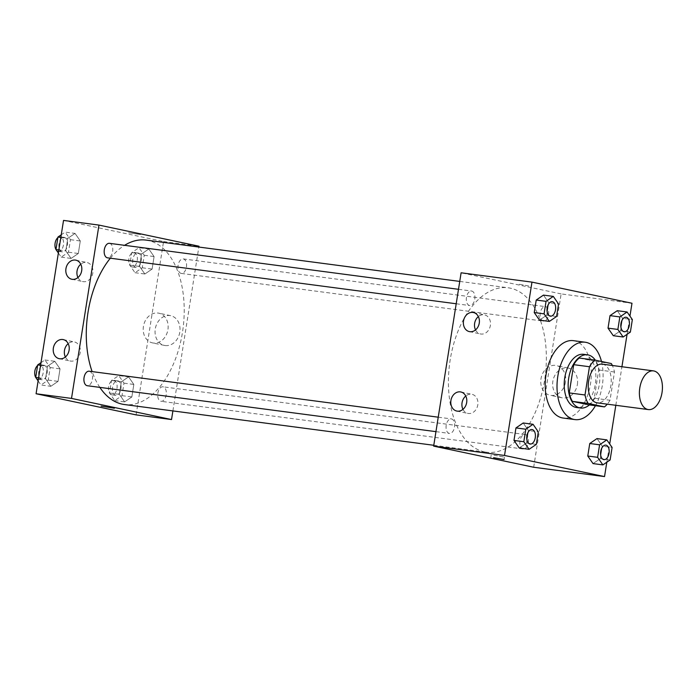 <?xml version="1.0" encoding="UTF-8"?>
<svg xmlns="http://www.w3.org/2000/svg" width="697" height="697" viewBox="0 0 697 697"><rect width="100%" height="100%" fill="white"/><g stroke="black" fill="none" stroke-linecap="round" stroke-linejoin="round"><path stroke-width="0.52" stroke-dasharray="3.48 2.61" d="M602.286 364.156A19.516 11.335 -82.5 0 1 610.973 384.979A19.516 11.335 -82.5 0 1 597.19 402.849M579.277 358.04L595.578 361.482A26.207 15.221 -82.5 0 1 598.732 369.941L594.253 398.196L610.006 400.27L614.475 372.015A26.207 15.221 -82.5 0 0 612.358 365.481M610.006 400.27A26.207 15.221 -82.5 0 1 607.261 404.173M594.253 398.196A26.207 15.221 -82.5 0 1 588.712 404.818M589.401 404.905A26.826 15.587 97.5 0 0 595.308 360.175M583.563 354.311A26.826 15.587 -82.5 0 1 595.508 382.941A26.826 15.587 -82.5 0 1 576.55 407.51M598.732 369.941L614.475 372.015M595.578 361.482L611.321 363.555M601.476 361.473A39.023 22.67 -82.5 0 1 595.447 405.698M573.343 340.659A39.023 22.67 -82.5 0 1 590.725 382.313A39.023 22.67 -82.5 0 1 563.15 418.043M606.808 462.216L609.692 443.989M615.817 405.297L621.924 366.744M627.065 334.333L629.949 316.107M536.324 444.372L526.488 443.074L519.239 448.005L526.488 443.074L528.465 430.563L523.203 422.992L528.465 430.563L538.311 431.861M556.581 316.49L546.736 315.192L539.495 320.123L546.736 315.192L548.722 302.681L543.46 295.11L548.722 302.681L558.558 303.979M630.376 332.077L620.53 330.779L613.29 335.71L620.53 330.779L622.508 318.268L617.254 310.696L622.508 318.268L632.353 319.566M610.119 459.959L600.274 458.661L593.034 463.592L600.274 458.661L602.26 446.15L596.998 438.579L602.26 446.15L612.097 447.448M528.718 285.97L518.272 284.115L528.718 285.979M533.675 467.251L561.129 293.916L631.987 303.247M561.129 293.916L461.109 272.788M577.369 384.535A15.186 12.346 -78.1 0 0 568.255 368.06A15.186 12.346 -78.1 0 0 553.035 380.362A15.186 12.346 -78.1 0 0 561.974 397.778A15.186 12.346 -78.1 0 0 577.369 384.535M565.502 382.026A15.186 12.346 101.9 0 1 550.107 395.269A15.186 12.346 101.9 0 1 541.16 377.852A15.186 12.346 101.9 0 1 556.389 365.55A15.186 12.346 101.9 0 1 565.502 382.026M494.007 455.263L504.454 457.119L494.007 455.263M475.537 329.899A9.758 7.937 -78.1 0 0 480.486 333.959A9.758 7.937 -78.1 0 0 490.261 326.048A9.758 7.937 -78.1 0 0 484.52 314.87A9.758 7.937 -78.1 0 0 478.351 316.577M462.956 409.348A9.758 7.937 -78.1 0 0 467.905 413.399A9.758 7.937 -78.1 0 0 477.68 405.497A9.758 7.937 -78.1 0 0 471.939 394.31A9.758 7.937 -78.1 0 0 465.77 396.018M525.303 434.527A7.319 4.252 -82.5 0 1 528.352 442.473A7.319 4.252 -82.5 0 1 523.203 449.007A7.319 4.252 -82.5 0 1 519.945 441.201A7.319 4.252 -82.5 0 1 525.12 434.501A7.319 4.252 -82.5 0 1 525.303 434.527M469.482 305.504A7.319 4.252 -82.5 0 1 466.432 297.567A7.319 4.252 -82.5 0 1 471.581 291.032A7.319 4.252 -82.5 0 1 474.84 298.839A7.319 4.252 -82.5 0 1 469.665 305.539A7.319 4.252 -82.5 0 1 469.482 305.504M449.225 433.386A7.319 4.252 -82.5 0 1 446.176 425.449A7.319 4.252 -82.5 0 1 451.325 418.906A7.319 4.252 -82.5 0 1 454.583 426.721A7.319 4.252 -82.5 0 1 449.417 433.421A7.319 4.252 -82.5 0 1 449.225 433.386M543.268 321.09A7.319 4.252 -82.5 0 1 540.227 313.153A7.319 4.252 -82.5 0 1 545.368 306.619A7.319 4.252 -82.5 0 1 548.626 314.425A7.319 4.252 -82.5 0 1 543.46 321.125A7.319 4.252 -82.5 0 1 543.268 321.09M484.432 451.874A82.926 48.18 -82.5 0 1 449.879 361.882A82.926 48.18 -82.5 0 1 508.226 287.8A82.926 48.18 -82.5 0 1 545.159 376.31A82.926 48.18 -82.5 0 1 486.558 452.24A82.926 48.18 -82.5 0 1 484.432 451.874M99.828 387.366A82.926 48.18 -82.5 0 1 92.126 371.597M110.335 258.204A82.926 48.18 -82.5 0 1 124.58 245.318M146.074 240.099A82.926 48.18 -82.5 0 1 183.015 328.609A82.926 48.18 -82.5 0 1 124.415 404.53M163.159 386.826A7.319 4.252 97.5 0 0 162.967 386.8A7.319 4.252 97.5 0 0 157.801 393.491A7.319 4.252 97.5 0 0 161.059 401.306A7.319 4.252 97.5 0 0 166.208 394.772A7.319 4.252 97.5 0 0 163.159 386.826M109.429 243.323A7.319 4.252 -82.5 0 1 112.687 251.138A7.319 4.252 -82.5 0 1 107.521 257.838M89.181 371.205A7.319 4.252 -82.5 0 1 92.44 379.02A7.319 4.252 -82.5 0 1 87.264 385.72M181.124 273.39A7.319 4.252 -82.5 0 1 178.075 265.452A7.319 4.252 -82.5 0 1 183.224 258.918A7.319 4.252 -82.5 0 1 186.482 266.724A7.319 4.252 -82.5 0 1 181.316 273.424A7.319 4.252 -82.5 0 1 181.124 273.39M172.9 410.916L198.845 247.052M128.57 376.877L133.833 384.448L131.846 396.959L124.606 401.89L119.344 394.319L121.33 381.808L128.57 376.877L121.33 381.808L119.344 394.319L124.606 401.89L131.846 396.959L133.833 384.448L128.57 376.877L118.725 375.578L111.485 380.51L109.507 393.021L114.761 400.601L122.01 395.661L123.988 383.15L118.725 375.578M148.827 248.995L154.081 256.566L152.103 269.077L144.863 274.008L139.6 266.437L141.578 253.926L148.827 248.995L141.578 253.926L139.6 266.437L144.863 274.008L152.103 269.077L154.081 256.566L148.827 248.995L138.982 247.696L131.742 252.628L129.755 265.139L135.018 272.719L142.258 267.779L144.244 255.276L138.982 247.696M75.032 233.408L80.294 240.979L78.308 253.49L71.068 258.421L65.806 250.85L67.792 238.339L75.032 233.408L67.792 238.339L65.806 250.85L71.068 258.421L78.308 253.49L80.294 240.979L75.032 233.408L65.187 232.11L61.258 234.784M136.098 414.881L163.551 241.545L63.532 220.418M50.811 386.304L45.549 378.732L47.535 366.221L54.775 361.29L60.038 368.861L58.051 381.372L50.811 386.304L58.051 381.372L60.038 368.861L54.775 361.29L47.535 366.221L45.549 378.732L50.811 386.304L40.975 385.005L48.215 380.074L50.193 367.563L44.939 359.992L41.001 362.667M77.959 277.537A9.758 7.937 -78.1 0 0 82.908 281.588A9.758 7.937 -78.1 0 0 92.692 273.686A9.758 7.937 -78.1 0 0 86.942 262.499A9.758 7.937 -78.1 0 0 80.774 264.207M65.379 356.977A9.758 7.937 -78.1 0 0 70.327 361.029A9.758 7.937 -78.1 0 0 80.103 353.126A9.758 7.937 -78.1 0 0 74.361 341.939A9.758 7.937 -78.1 0 0 68.193 343.647M165.172 345.538A15.186 12.346 -78.1 0 0 179.721 332.635A15.186 12.346 -78.1 0 0 170.678 315.689A15.186 12.346 -78.1 0 0 155.457 327.991A15.186 12.346 -78.1 0 0 164.405 345.407A15.186 12.346 -78.1 0 0 165.172 345.538M163.551 241.545L198.985 246.215M140.611 234.549L128.57 232.781L140.611 234.549M153.296 343.029A15.186 12.346 101.9 0 1 152.53 342.898A15.186 12.346 101.9 0 1 143.591 325.49A15.186 12.346 101.9 0 1 158.811 313.18A15.186 12.346 101.9 0 1 167.846 330.125A15.186 12.346 101.9 0 1 153.296 343.029M114.369 408.215L101.117 406.116M115.606 395.312A7.319 4.252 -82.5 0 1 112.557 387.366A7.319 4.252 -82.5 0 1 117.706 380.832A7.319 4.252 -82.5 0 1 120.964 388.638A7.319 4.252 -82.5 0 1 115.789 395.338A7.319 4.252 -82.5 0 1 115.606 395.312M111.485 380.51L121.33 381.808M109.507 393.021L119.344 394.319M114.761 400.601L124.606 401.89M122.01 395.661L131.846 396.959M123.988 383.15L133.833 384.448M111.668 394.79A7.319 4.252 -82.5 0 1 108.619 386.852A7.319 4.252 -82.5 0 1 113.768 380.318A7.319 4.252 -82.5 0 1 117.026 388.124A7.319 4.252 -82.5 0 1 111.851 394.824A7.319 4.252 -82.5 0 1 111.668 394.79M135.854 267.43A7.319 4.252 -82.5 0 1 132.805 259.484A7.319 4.252 -82.5 0 1 137.954 252.95A7.319 4.252 -82.5 0 1 141.212 260.765A7.319 4.252 -82.5 0 1 136.046 267.456A7.319 4.252 -82.5 0 1 135.854 267.43M131.742 252.628L141.578 253.926M129.755 265.139L139.6 266.437M135.018 272.719L144.863 274.008M142.258 267.779L152.103 269.077M144.244 255.276L154.081 256.566M131.925 266.907A7.319 4.252 -82.5 0 1 128.875 258.97A7.319 4.252 -82.5 0 1 134.016 252.436A7.319 4.252 -82.5 0 1 137.283 260.242A7.319 4.252 -82.5 0 1 132.108 266.942A7.319 4.252 -82.5 0 1 131.925 266.907M38.117 380.893L40.975 385.005M41.811 379.717A7.319 4.252 -82.5 0 1 38.762 371.78A7.319 4.252 -82.5 0 1 43.911 365.245A7.319 4.252 -82.5 0 1 47.169 373.052A7.319 4.252 -82.5 0 1 41.994 379.752A7.319 4.252 -82.5 0 1 41.811 379.717M44.939 359.992L54.775 361.29M40.583 365.306L47.535 366.221M38.605 377.818L45.549 378.732M48.215 380.074L58.051 381.372M50.193 367.563L60.038 368.861M37.594 365.533A7.319 4.252 -82.5 0 1 39.973 364.723A7.319 4.252 -82.5 0 1 43.231 372.538A7.319 4.252 -82.5 0 1 38.065 379.238A7.319 4.252 -82.5 0 1 37.873 379.203A7.319 4.252 -82.5 0 1 36.183 378.105M58.374 253.011L61.223 257.123L68.472 252.192L70.449 239.681L65.187 232.11M62.068 251.844A7.319 4.252 -82.5 0 1 59.018 243.898A7.319 4.252 -82.5 0 1 64.168 237.363A7.319 4.252 -82.5 0 1 67.426 245.17A7.319 4.252 -82.5 0 1 62.251 251.87A7.319 4.252 -82.5 0 1 62.068 251.844M60.839 237.424L67.792 238.339M58.862 249.935L65.806 250.85M61.223 257.123L71.068 258.421M68.472 252.192L78.308 253.49M70.449 239.681L80.294 240.979M57.851 237.651A7.319 4.252 -82.5 0 1 60.23 236.841A7.319 4.252 -82.5 0 1 63.488 244.656A7.319 4.252 -82.5 0 1 58.313 251.356A7.319 4.252 -82.5 0 1 58.13 251.321A7.319 4.252 -82.5 0 1 56.431 250.223M605.832 445.13A7.319 4.252 -82.5 0 1 609.073 452.937A7.319 4.252 -82.5 0 1 603.916 459.637M600.274 458.661L602.26 446.15M626.08 317.248A7.319 4.252 -82.5 0 1 629.33 325.055A7.319 4.252 -82.5 0 1 624.172 331.755M620.53 330.779L622.508 318.268M532.038 429.544A7.319 4.252 -82.5 0 1 535.279 437.35A7.319 4.252 -82.5 0 1 530.121 444.05M526.488 443.074L528.465 430.563M552.294 301.662A7.319 4.252 -82.5 0 1 555.535 309.468A7.319 4.252 -82.5 0 1 550.377 316.168M546.736 315.192L548.722 302.681M568.255 368.06L556.389 365.55M561.974 397.778L550.107 395.269M504.07 459.55L504.454 457.119M490.819 457.45L491.202 455.028M469.369 331.606L480.486 333.959M473.402 312.517L484.52 314.87M456.788 411.056L467.905 413.399M460.822 391.967L471.939 394.31M433.787 445.287L486.558 452.24M459.741 281.414L508.226 287.8M525.12 434.501L162.967 386.8M523.203 449.007L161.059 401.306M456.204 303.761L469.665 305.539M458.495 289.307L471.581 291.032M435.947 431.643L449.417 433.421M438.239 417.189L451.325 418.906M181.316 273.424L543.46 321.125M183.224 258.918L545.368 306.619M71.8 279.244L82.908 281.588M75.834 260.147L86.942 262.499M59.21 358.685L70.327 361.029M63.244 339.596L74.361 341.939M170.678 315.689L158.811 313.18M164.405 345.407L152.53 342.898M111.851 394.824L115.789 395.338M113.768 380.318L117.706 380.832M132.108 266.942L136.046 267.456M134.016 252.436L137.954 252.95M38.065 379.238L41.994 379.752M39.973 364.723L43.911 365.245M58.313 251.356L62.251 251.87M60.23 236.841L64.168 237.363"/><path stroke-width="1.05" d="M647.861 409.496A19.516 11.335 -82.5 0 1 639.733 388.325A19.516 11.335 -82.5 0 1 653.455 370.891A19.516 11.335 -82.5 0 1 662.15 391.723A19.516 11.335 -82.5 0 1 648.367 409.583A19.516 11.335 -82.5 0 1 647.861 409.496M648.367 409.583L597.19 402.849A19.516 11.335 -82.5 0 1 596.684 402.761A19.516 11.335 -82.5 0 1 588.556 381.581A19.516 11.335 -82.5 0 1 602.286 364.156L653.455 370.891M589.47 366.735L585.001 394.981A26.207 15.221 -82.5 0 0 588.155 403.441L572.411 401.367A26.207 15.221 -82.5 0 1 569.249 392.908L573.727 364.662L589.47 366.735A26.207 15.221 -82.5 0 1 595.02 360.114L611.321 363.555A26.207 15.221 -82.5 0 1 612.358 365.481M588.155 403.441L604.456 406.891A26.207 15.221 -82.5 0 0 607.261 404.173M569.249 392.908L585.001 394.981M572.411 401.367L588.712 404.818L604.456 406.891M573.727 364.662A26.207 15.221 -82.5 0 1 579.277 358.04L595.02 360.114M595.308 360.175A26.826 15.587 97.5 0 0 587.493 354.825A26.826 15.587 97.5 0 0 568.708 378.201A26.826 15.587 97.5 0 0 580.488 408.024A26.826 15.587 97.5 0 0 589.401 404.905M580.488 408.024L576.55 407.51A26.826 15.587 -82.5 0 1 575.861 407.388A26.826 15.587 -82.5 0 1 564.779 377.678A26.826 15.587 -82.5 0 1 583.563 354.311L587.493 354.825M595.447 405.698A39.023 22.67 -82.5 0 1 574.964 419.594A39.023 22.67 -82.5 0 1 573.953 419.428A39.023 22.67 -82.5 0 1 557.696 377.077A39.023 22.67 -82.5 0 1 585.149 342.218A39.023 22.67 -82.5 0 1 601.476 361.473M574.964 419.594L563.15 418.043A39.023 22.67 -82.5 0 1 562.148 417.869A39.023 22.67 -82.5 0 1 545.89 375.526A39.023 22.67 -82.5 0 1 573.343 340.659L585.149 342.218M629.949 316.107L631.987 303.247L531.968 282.119L504.515 455.455L604.534 476.582L606.808 462.216M609.692 443.989L615.817 405.297M621.924 366.744L627.065 334.333M533.048 424.281L523.203 422.992L515.963 427.923L513.985 440.434L519.239 448.005L529.084 449.304L536.324 444.372L538.311 431.861L533.048 424.281L525.808 429.221L523.822 441.724L529.084 449.304M553.296 296.399L543.46 295.11L536.22 300.041L534.233 312.552L539.495 320.123L549.341 321.422L556.581 316.49L558.558 303.979L553.296 296.399L546.056 301.339L544.078 313.85L549.341 321.422M627.091 311.995L617.254 310.696L610.006 315.628L608.028 328.139L613.29 335.71L623.127 337.008L630.376 332.077L632.353 319.566L627.091 311.995L619.851 316.926L617.873 329.437L623.127 337.008M606.834 439.877L596.998 438.579L589.758 443.51L587.771 456.021L593.034 463.592L602.879 464.89L610.119 459.959L612.097 447.448L606.834 439.877L599.594 444.808L597.617 457.319L602.879 464.89M504.515 455.455L433.656 446.124L461.109 272.788L531.968 282.119M433.656 446.124L533.675 467.251L604.534 476.582M493.624 457.694L504.07 459.55L493.624 457.694M463.514 321.029A9.758 7.937 101.9 0 1 473.402 312.517A9.758 7.937 101.9 0 1 479.153 323.704A9.758 7.937 101.9 0 1 469.369 331.606A9.758 7.937 101.9 0 1 463.514 321.029M450.933 400.47A9.758 7.937 101.9 0 1 460.822 391.967A9.758 7.937 101.9 0 1 466.563 403.145A9.758 7.937 101.9 0 1 456.788 411.056A9.758 7.937 101.9 0 1 450.933 400.47M478.351 316.577A9.758 7.937 -78.1 0 0 474.631 323.373A9.758 7.937 -78.1 0 0 475.537 329.899M465.77 396.018A9.758 7.937 -78.1 0 0 462.041 402.822A9.758 7.937 -78.1 0 0 462.956 409.348M433.787 445.287L124.415 404.53A82.926 48.18 -82.5 0 1 122.28 404.164A82.926 48.18 -82.5 0 1 99.828 387.366M92.126 371.597A82.926 48.18 -82.5 0 1 110.335 258.204M124.58 245.318A82.926 48.18 -82.5 0 1 146.074 240.099L459.741 281.414M456.204 303.761L107.521 257.838A7.319 4.252 -82.5 0 1 107.329 257.803A7.319 4.252 -82.5 0 1 104.289 249.866A7.319 4.252 -82.5 0 1 109.429 243.323L458.495 289.307M435.947 431.643L87.264 385.72A7.319 4.252 -82.5 0 1 87.081 385.685A7.319 4.252 -82.5 0 1 84.032 377.748A7.319 4.252 -82.5 0 1 89.181 371.205L438.239 417.189M71.512 398.414L98.965 225.087L63.532 220.418L36.078 393.753L71.512 398.414L171.532 419.55L172.9 410.916M198.845 247.052L198.985 246.215L98.965 225.087M75.337 260.068A9.758 7.937 101.9 0 1 75.834 260.147A9.758 7.937 101.9 0 1 81.575 271.333A9.758 7.937 101.9 0 1 71.8 279.244A9.758 7.937 101.9 0 1 65.945 268.659A9.758 7.937 101.9 0 1 75.337 260.068M59.707 358.772A9.758 7.937 101.9 0 1 59.21 358.685A9.758 7.937 101.9 0 1 53.355 348.099A9.758 7.937 101.9 0 1 63.244 339.596A9.758 7.937 101.9 0 1 69.055 350.478A9.758 7.937 101.9 0 1 59.707 358.772M36.078 393.753L136.098 414.881L171.532 419.55M80.774 264.207A9.758 7.937 -78.1 0 0 77.053 271.002A9.758 7.937 -78.1 0 0 77.959 277.537M68.193 343.647A9.758 7.937 -78.1 0 0 64.472 350.452A9.758 7.937 -78.1 0 0 65.379 356.977M101.117 406.116L114.369 408.215M41.001 362.667L37.69 364.923L35.713 377.434L38.117 380.893M37.69 364.923L40.583 365.306M37.594 365.533A7.319 4.252 -82.5 0 0 35.713 377.434L38.605 377.818M36.183 378.105A7.319 4.252 -82.5 0 1 35.721 377.452M61.258 234.784L57.947 237.041L55.969 249.552L58.374 253.011M57.947 237.041L60.839 237.424M56.431 250.223A7.319 4.252 -82.5 0 1 55.978 249.57L58.862 249.935M55.969 249.552A7.319 4.252 -82.5 0 1 57.851 237.651M603.933 459.645L603.898 459.637A7.319 4.252 -82.5 0 1 603.898 459.637A7.319 4.252 -82.5 0 1 603.715 459.602A7.319 4.252 -82.5 0 1 600.666 451.665A7.319 4.252 -82.5 0 1 605.815 445.13A7.319 4.252 -82.5 0 1 605.832 445.13A7.319 4.252 -82.5 0 1 609.1 452.945A7.319 4.252 -82.5 0 1 603.933 459.645A7.319 4.252 -82.5 0 1 603.741 459.611A7.319 4.252 -82.5 0 1 600.692 451.665A7.319 4.252 -82.5 0 1 605.841 445.13L605.841 445.13M596.998 438.579L589.758 443.51L599.594 444.808M589.758 443.51L587.771 456.021L597.617 457.319M587.771 456.021L593.034 463.592M624.19 331.763L624.155 331.755A7.319 4.252 -82.5 0 1 624.155 331.755A7.319 4.252 -82.5 0 1 623.963 331.72A7.319 4.252 -82.5 0 1 620.922 323.783A7.319 4.252 -82.5 0 1 626.063 317.248A7.319 4.252 -82.5 0 1 626.08 317.248A7.319 4.252 -82.5 0 1 629.356 325.063A7.319 4.252 -82.5 0 1 624.19 331.763A7.319 4.252 -82.5 0 1 623.998 331.728A7.319 4.252 -82.5 0 1 620.949 323.791A7.319 4.252 -82.5 0 1 626.098 317.248L626.098 317.248M617.254 310.696L610.006 315.628L619.851 316.926M610.006 315.628L608.028 328.139L617.873 329.437M608.028 328.139L613.29 335.71M530.138 444.05L530.112 444.05A7.319 4.252 -82.5 0 1 530.112 444.05A7.319 4.252 -82.5 0 1 529.92 444.015A7.319 4.252 -82.5 0 1 526.871 436.078A7.319 4.252 -82.5 0 1 532.02 429.544A7.319 4.252 -82.5 0 1 532.038 429.544L532.055 429.544A7.319 4.252 -82.5 0 1 535.313 437.35A7.319 4.252 -82.5 0 1 530.138 444.05A7.319 4.252 -82.5 0 1 529.955 444.024A7.319 4.252 -82.5 0 1 526.906 436.078A7.319 4.252 -82.5 0 1 532.055 429.544M523.203 422.992L515.963 427.923L525.808 429.221M515.963 427.923L513.985 440.434L523.822 441.724M513.985 440.434L519.239 448.005M550.395 316.168L550.36 316.168A7.319 4.252 -82.5 0 1 550.36 316.168A7.319 4.252 -82.5 0 1 550.177 316.133A7.319 4.252 -82.5 0 1 547.128 308.196A7.319 4.252 -82.5 0 1 552.277 301.662A7.319 4.252 -82.5 0 1 552.294 301.662A7.319 4.252 -82.5 0 1 555.561 309.468A7.319 4.252 -82.5 0 1 550.395 316.168A7.319 4.252 -82.5 0 1 550.203 316.142A7.319 4.252 -82.5 0 1 547.162 308.196A7.319 4.252 -82.5 0 1 552.303 301.662L552.303 301.662M543.46 295.11L536.22 300.041L546.056 301.339M536.22 300.041L534.233 312.552L544.078 313.85M534.233 312.552L539.495 320.123"/></g></svg>
